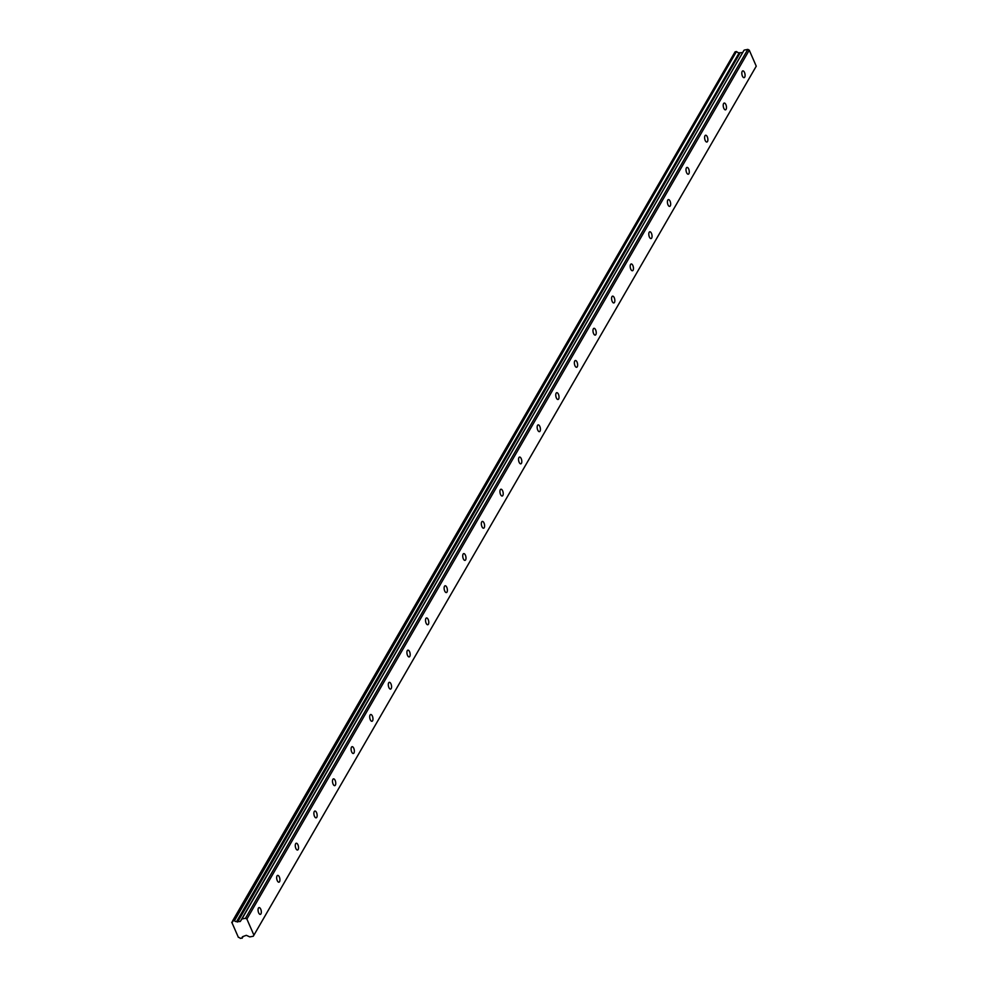 <?xml version="1.0" encoding="UTF-8"?>
<svg xmlns="http://www.w3.org/2000/svg" width="988" height="988" viewBox="0 0 988 988"><rect width="100%" height="100%" fill="white"/><g stroke="black" fill="none" stroke-linecap="round" stroke-linejoin="round"><path stroke-width="1.48" d="M258.436 908.096A3.446 1.531 79.4 0 0 258.374 912.06A3.446 1.531 79.4 0 0 260.338 914.369A3.446 1.531 79.4 0 0 260.956 913.863A3.446 1.531 79.4 0 0 261.005 909.911A3.446 1.531 79.4 0 0 259.054 907.589A3.446 1.531 79.4 0 0 258.436 908.096M742.198 71.383A3.446 1.531 79.4 0 0 742.136 75.347A3.446 1.531 79.4 0 0 744.088 77.657A3.446 1.531 79.4 0 0 744.717 77.15A3.446 1.531 79.4 0 0 744.767 73.186A3.446 1.531 79.4 0 0 742.815 70.877A3.446 1.531 79.4 0 0 742.198 71.383M723.587 103.567A3.446 1.531 79.4 0 0 723.537 107.531A3.446 1.531 79.4 0 0 725.488 109.841A3.446 1.531 79.4 0 0 726.106 109.335A3.446 1.531 79.4 0 0 726.168 105.37A3.446 1.531 79.4 0 0 724.216 103.061A3.446 1.531 79.4 0 0 723.587 103.567M704.987 135.751A3.446 1.531 79.4 0 0 704.926 139.703A3.446 1.531 79.4 0 0 706.877 142.025A3.446 1.531 79.4 0 0 707.507 141.519A3.446 1.531 79.4 0 0 707.556 137.554A3.446 1.531 79.4 0 0 705.605 135.245A3.446 1.531 79.4 0 0 704.987 135.751M686.376 167.935A3.446 1.531 79.4 0 0 686.327 171.887A3.446 1.531 79.4 0 0 688.278 174.209A3.446 1.531 79.4 0 0 688.895 173.69A3.446 1.531 79.4 0 0 688.957 169.738A3.446 1.531 79.4 0 0 686.993 167.417A3.446 1.531 79.4 0 0 686.376 167.935M667.777 200.107A3.446 1.531 79.4 0 0 667.715 204.071A3.446 1.531 79.4 0 0 669.666 206.381A3.446 1.531 79.4 0 0 670.296 205.875A3.446 1.531 79.4 0 0 670.346 201.91A3.446 1.531 79.4 0 0 668.394 199.601A3.446 1.531 79.4 0 0 667.777 200.107M649.165 232.291A3.446 1.531 79.4 0 0 649.116 236.256A3.446 1.531 79.4 0 0 651.067 238.565A3.446 1.531 79.4 0 0 651.685 238.059A3.446 1.531 79.4 0 0 651.734 234.094A3.446 1.531 79.4 0 0 649.783 231.785A3.446 1.531 79.4 0 0 649.165 232.291M630.554 264.475A3.446 1.531 79.4 0 0 630.505 268.44A3.446 1.531 79.4 0 0 632.456 270.749A3.446 1.531 79.4 0 0 633.073 270.243A3.446 1.531 79.4 0 0 633.135 266.278A3.446 1.531 79.4 0 0 631.184 263.969A3.446 1.531 79.4 0 0 630.554 264.475M611.955 296.659A3.446 1.531 79.4 0 0 611.893 300.611A3.446 1.531 79.4 0 0 613.844 302.933A3.446 1.531 79.4 0 0 614.474 302.414A3.446 1.531 79.4 0 0 614.524 298.462A3.446 1.531 79.4 0 0 612.572 296.141A3.446 1.531 79.4 0 0 611.955 296.659M593.343 328.831A3.446 1.531 79.4 0 0 593.294 332.795A3.446 1.531 79.4 0 0 595.245 335.105A3.446 1.531 79.4 0 0 595.863 334.599A3.446 1.531 79.4 0 0 595.925 330.647A3.446 1.531 79.4 0 0 593.973 328.325A3.446 1.531 79.4 0 0 593.343 328.831M574.744 361.015A3.446 1.531 79.4 0 0 574.683 364.98A3.446 1.531 79.4 0 0 576.634 367.289A3.446 1.531 79.4 0 0 577.264 366.783A3.446 1.531 79.4 0 0 577.313 362.818A3.446 1.531 79.4 0 0 575.362 360.509A3.446 1.531 79.4 0 0 574.744 361.015M556.133 393.199A3.446 1.531 79.4 0 0 556.083 397.164A3.446 1.531 79.4 0 0 558.035 399.473A3.446 1.531 79.4 0 0 558.652 398.967A3.446 1.531 79.4 0 0 558.714 395.002A3.446 1.531 79.4 0 0 556.75 392.693A3.446 1.531 79.4 0 0 556.133 393.199M537.534 425.383A3.446 1.531 79.4 0 0 537.472 429.335A3.446 1.531 79.4 0 0 539.423 431.657A3.446 1.531 79.4 0 0 540.041 431.151A3.446 1.531 79.4 0 0 540.103 427.187A3.446 1.531 79.4 0 0 538.151 424.877A3.446 1.531 79.4 0 0 537.534 425.383M518.922 457.568A3.446 1.531 79.4 0 0 518.861 461.52A3.446 1.531 79.4 0 0 520.824 463.841A3.446 1.531 79.4 0 0 521.442 463.323A3.446 1.531 79.4 0 0 521.491 459.371A3.446 1.531 79.4 0 0 519.54 457.049A3.446 1.531 79.4 0 0 518.922 457.568M500.311 489.739A3.446 1.531 79.4 0 0 500.261 493.704A3.446 1.531 79.4 0 0 502.213 496.013A3.446 1.531 79.4 0 0 502.83 495.507A3.446 1.531 79.4 0 0 502.892 491.542A3.446 1.531 79.4 0 0 500.941 489.233A3.446 1.531 79.4 0 0 500.311 489.739M481.712 521.923A3.446 1.531 79.4 0 0 481.65 525.888A3.446 1.531 79.4 0 0 483.601 528.197A3.446 1.531 79.4 0 0 484.231 527.691A3.446 1.531 79.4 0 0 484.281 523.726A3.446 1.531 79.4 0 0 482.329 521.417A3.446 1.531 79.4 0 0 481.712 521.923M463.1 554.107A3.446 1.531 79.4 0 0 463.051 558.072A3.446 1.531 79.4 0 0 465.002 560.381A3.446 1.531 79.4 0 0 465.62 559.875A3.446 1.531 79.4 0 0 465.681 555.911A3.446 1.531 79.4 0 0 463.73 553.601A3.446 1.531 79.4 0 0 463.1 554.107M444.501 586.292A3.446 1.531 79.4 0 0 444.439 590.244A3.446 1.531 79.4 0 0 446.391 592.565A3.446 1.531 79.4 0 0 447.021 592.047A3.446 1.531 79.4 0 0 447.07 588.095A3.446 1.531 79.4 0 0 445.119 585.773A3.446 1.531 79.4 0 0 444.501 586.292M425.89 618.463A3.446 1.531 79.4 0 0 425.84 622.428A3.446 1.531 79.4 0 0 427.792 624.737A3.446 1.531 79.4 0 0 428.409 624.231A3.446 1.531 79.4 0 0 428.471 620.279A3.446 1.531 79.4 0 0 426.507 617.957A3.446 1.531 79.4 0 0 425.89 618.463M407.291 650.647A3.446 1.531 79.4 0 0 407.229 654.612A3.446 1.531 79.4 0 0 409.18 656.921A3.446 1.531 79.4 0 0 409.798 656.415A3.446 1.531 79.4 0 0 409.859 652.451A3.446 1.531 79.4 0 0 407.908 650.141A3.446 1.531 79.4 0 0 407.291 650.647M388.679 682.832A3.446 1.531 79.4 0 0 388.617 686.796A3.446 1.531 79.4 0 0 390.581 689.105A3.446 1.531 79.4 0 0 391.199 688.599A3.446 1.531 79.4 0 0 391.248 684.635A3.446 1.531 79.4 0 0 389.297 682.325A3.446 1.531 79.4 0 0 388.679 682.832M370.068 715.016A3.446 1.531 79.4 0 0 370.018 718.968A3.446 1.531 79.4 0 0 371.97 721.289A3.446 1.531 79.4 0 0 372.587 720.783A3.446 1.531 79.4 0 0 372.649 716.819A3.446 1.531 79.4 0 0 370.698 714.509A3.446 1.531 79.4 0 0 370.068 715.016M351.469 747.2A3.446 1.531 79.4 0 0 351.407 751.152A3.446 1.531 79.4 0 0 353.358 753.474A3.446 1.531 79.4 0 0 353.988 752.955A3.446 1.531 79.4 0 0 354.037 749.003A3.446 1.531 79.4 0 0 352.086 746.681A3.446 1.531 79.4 0 0 351.469 747.2M332.857 779.371A3.446 1.531 79.4 0 0 332.808 783.336A3.446 1.531 79.4 0 0 334.759 785.645A3.446 1.531 79.4 0 0 335.377 785.139A3.446 1.531 79.4 0 0 335.438 781.175A3.446 1.531 79.4 0 0 333.487 778.865A3.446 1.531 79.4 0 0 332.857 779.371M314.258 811.556A3.446 1.531 79.4 0 0 314.196 815.52A3.446 1.531 79.4 0 0 316.148 817.829A3.446 1.531 79.4 0 0 316.778 817.323A3.446 1.531 79.4 0 0 316.827 813.359A3.446 1.531 79.4 0 0 314.876 811.049A3.446 1.531 79.4 0 0 314.258 811.556M295.647 843.74A3.446 1.531 79.4 0 0 295.597 847.704A3.446 1.531 79.4 0 0 297.549 850.013A3.446 1.531 79.4 0 0 298.166 849.507A3.446 1.531 79.4 0 0 298.215 845.543A3.446 1.531 79.4 0 0 296.264 843.233A3.446 1.531 79.4 0 0 295.647 843.74M277.035 875.924A3.446 1.531 79.4 0 0 276.986 879.876A3.446 1.531 79.4 0 0 278.937 882.198A3.446 1.531 79.4 0 0 279.555 881.679A3.446 1.531 79.4 0 0 279.616 877.727A3.446 1.531 79.4 0 0 277.665 875.405A3.446 1.531 79.4 0 0 277.035 875.924M253.891 935.08L246.889 919.062L749.262 50.166L756.252 66.184L253.299 936.229L249.779 936.896L246.333 935.327L243.06 936.5A1.877 1.494 -150 0 0 242.134 938.044L240.257 938.402A1.877 1.494 -150 0 0 238.392 937.39L231.884 922.483A1.877 1.494 -150 0 0 232.649 920.989L234.527 920.631A1.877 1.494 -150 0 0 236.564 921.631L739.185 52.784L236.564 921.631M739.185 52.784L742.692 52.586L240.282 921.483L241.937 918.964L245.456 918.297L246.889 919.062M240.282 921.483L236.811 921.681M756.252 66.184L253.299 936.229M735.233 51.771L232.835 920.668L735.233 51.771L736.455 51.537L234.082 920.433M234.527 920.631L736.455 51.537M736.9 51.734A1.877 1.494 -150 0 0 738.938 52.735M241.937 918.964L744.038 50.24M744.31 50.067L747.83 49.4L749.262 50.166M245.456 918.297L747.83 49.4M231.884 922.483L232.674 921.112M243.023 936.5L242.134 938.044M237.244 921.915L739.617 53.019M237.639 921.989L740.012 53.093M242.109 938.242L243.147 936.463M232.674 920.791L735.047 51.895M231.748 922.594L232.662 921.026"/></g></svg>
